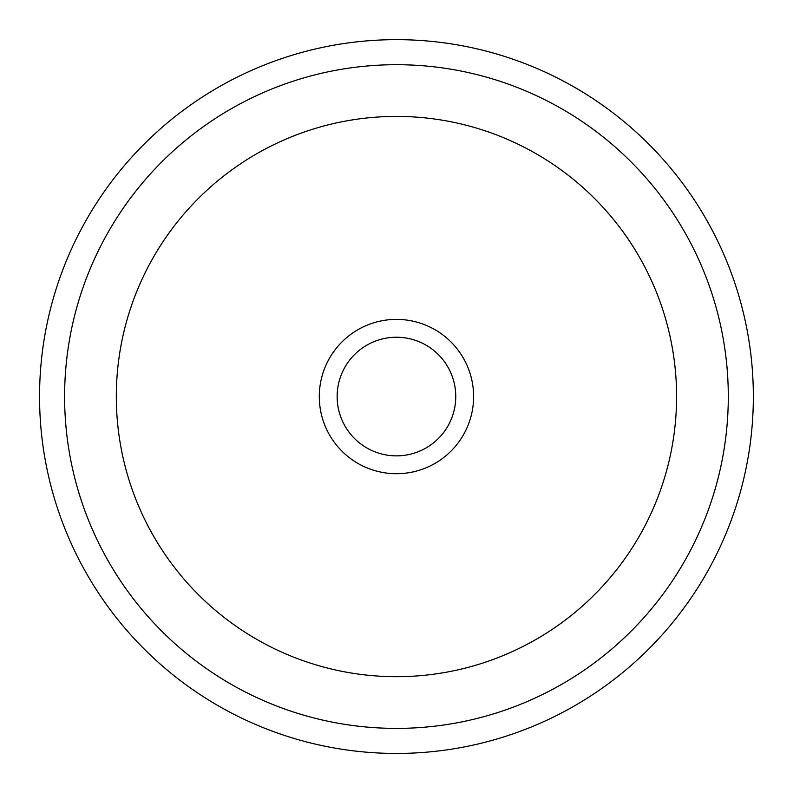 <?xml version="1.0" encoding="UTF-8"?>
<svg xmlns="http://www.w3.org/2000/svg" width="793" height="793" viewBox="0 0 793 793"><rect width="100%" height="100%" fill="white"/><g stroke="black" fill="none" stroke-linecap="round" stroke-linejoin="round"><path stroke-width="1.19" d="M448.501 424.979A59.306 59.306 0 0 1 368.021 448.6A59.306 59.306 0 0 1 344.4 368.121A59.306 59.306 0 0 1 424.879 344.499A59.306 59.306 0 0 1 448.501 424.979M83.245 225.44A356.9 356.9 0 0 1 567.56 83.344A356.9 356.9 0 0 1 709.656 567.659A356.9 356.9 0 0 1 225.341 709.755A356.9 356.9 0 0 1 83.245 225.44M464.163 433.543A77.149 77.149 0 0 0 433.444 328.837A77.149 77.149 0 0 0 328.738 359.556A77.149 77.149 0 0 0 359.457 464.262A77.149 77.149 0 0 0 464.163 433.543M105.231 237.454A331.841 331.841 0 0 1 555.546 105.33A331.841 331.841 0 0 1 687.67 555.645A331.841 331.841 0 0 1 237.355 687.769A331.841 331.841 0 0 1 105.231 237.454M150.611 262.245A280.127 280.127 0 0 1 530.755 150.71A280.127 280.127 0 0 1 642.29 530.854A280.127 280.127 0 0 1 262.146 642.389A280.127 280.127 0 0 1 150.611 262.245"/></g></svg>
